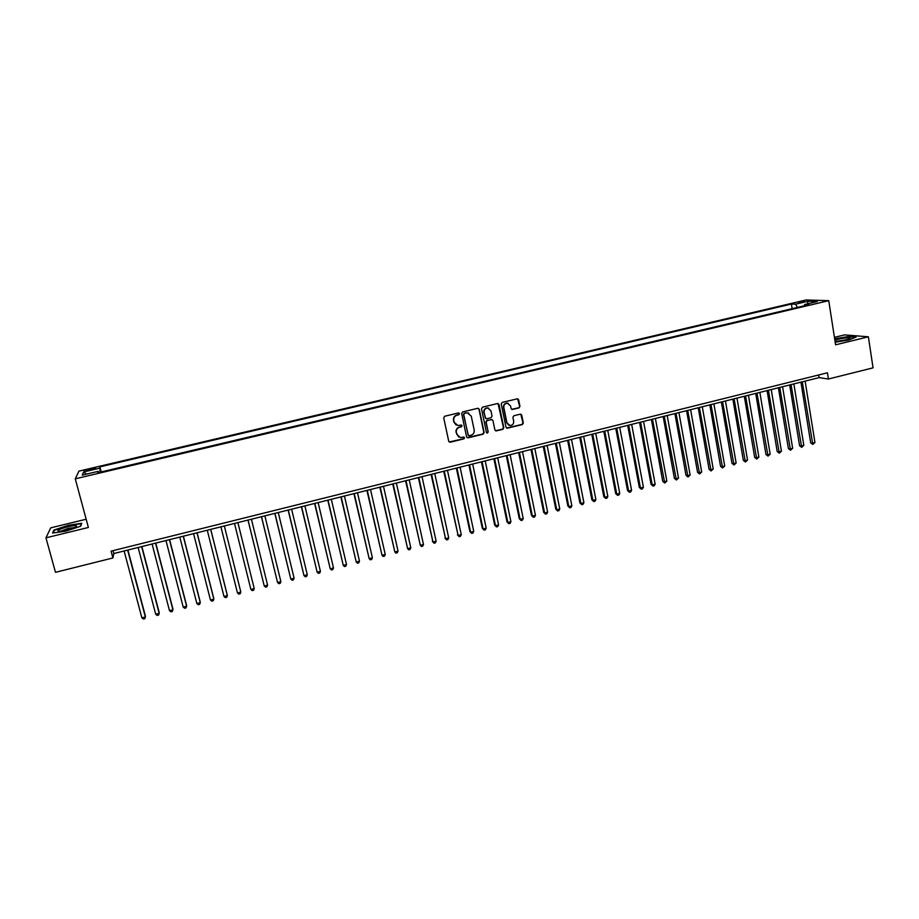 <?xml version="1.0" encoding="UTF-8"?>
<svg xmlns="http://www.w3.org/2000/svg" width="919" height="919" viewBox="0 0 919 919"><rect width="100%" height="100%" fill="white"/><g stroke="black" fill="none" stroke-linecap="round" stroke-linejoin="round"><path stroke-width="1.38" d="M459.477 413.642L458.397 412.953L444.727 416.238L443.716 417.846L448.725 441.235L450.276 442.211L463.877 438.88L464.577 437.766L463.762 437.053L460.499 437.616L456.766 434.365L456.352 432.424C456.065 429.851 457.145 428.128 459.569 427.278L461.327 426.853L462.039 425.727L461.2 425.003L458.018 425.577L454.204 422.303L453.791 420.351C453.504 417.766 454.572 416.043 457.019 415.193L458.776 414.768L459.477 413.642M456.226 425.072L453.906 422.154L453.492 420.201C453.205 417.628 454.285 415.905 456.72 415.055L458.478 414.63L458.822 412.953M449.196 441.993L463.578 438.719L463.969 437.088M458.673 437.053L456.054 432.263C455.778 429.69 456.846 427.978 459.27 427.128L461.028 426.703L461.395 425.037M798.485 302.156L804.378 301.604L798.485 302.156M518.959 407.921L519.959 406.324L518.638 399.811L517.431 398.789L502.233 402.407L501.234 404.004L506.001 427.22L507.162 428.231L522.337 424.567L523.325 422.981L521.739 415.147L520.556 414.124L513.882 415.71L512.894 417.295L513.687 421.189C513.824 423.808 512.63 425.267 510.068 425.543L506.955 422.832L503.819 407.554C503.658 404.969 504.83 403.51 507.345 403.188L510.573 405.922L511.09 408.473L512.285 409.495L518.959 407.921L519.603 406.198L517.627 398.812M86.168 519.235L50.74 527.839L45.95 537.833L88.385 527.46L75.266 478.822L828.743 300.674L835.589 344.82L868.386 336.802L873.05 367.853L828.41 379.019L827.433 372.792L111.084 551.136L112.911 557.959L113.807 553.548L819.082 377.629L828.41 379.019M45.95 537.833L55.485 572.319L112.911 557.959M479.281 409.288L477.731 408.3L462.659 411.919L461.648 413.527L466.576 436.87L468.116 437.846L483.13 434.17L484.129 432.573L479.281 409.288L478.351 408.3M482.509 407.151L497.489 403.544L499.028 404.532L503.796 427.76L502.796 429.345L496.053 430.942L494.893 429.931L492.952 420.523L491.412 419.546L487.162 420.569L486.162 422.177L488.207 431.976L487.242 433.125L486.427 432.412L481.51 408.748L482.509 407.151M87.971 470.574L95.599 468.345L88.5 469.333L83.997 470.815L87.971 470.574M75.266 478.822L78.931 471.125L805.997 299.985L828.743 300.674M792.144 308.669L791.408 304.04L99.895 466.875L100.114 472.205M791.408 304.04L795.521 304.2L808.008 301.248L817.29 301.547L804.642 304.534L808.927 304.694L97.701 472.768L98.241 471.332L82.216 475.112L83.629 471.975L99.39 468.253M868.386 336.802L844.561 334.895L834.429 337.353M113.037 550.642L113.807 553.548M818.668 374.975L819.082 377.629M101.239 471.941L99.895 466.875M98.701 472.538L98.241 471.332M804.642 304.534L804.217 305.809M797.52 307.394L795.521 304.2M86.57 474.078L83.629 471.975M808.008 301.248L807.433 303.879M66.042 531.113L80.677 526.196L81.722 523.302L68.465 525.231L53.957 530.068L52.567 533.054L66.042 531.113M835.187 342.213L848.823 340.007L856.106 337.043L848.972 336.457L834.659 338.801M54.175 530.86L53.957 530.068M467.082 437.651L482.808 434.009L483.808 432.412L478.96 409.162M464.451 413.401L463.739 414.526L468.058 435.009L468.874 435.721L470.987 435.238C473.411 434.388 474.48 432.677 474.193 430.115L471.263 416.123L467.392 412.849L464.141 413.274L463.739 414.526M468.38 435.526L463.44 414.389M468.759 413.125L466.301 412.953M464.141 413.274L466.002 412.826M495.444 430.747L502.452 429.196L503.451 427.611L498.052 403.533M492.044 419.546L486.84 420.431L485.841 422.028L488.207 431.976M486.76 432.941L487.874 431.827M490.918 410.736L487.69 407.99C485.152 408.312 483.968 409.771 484.129 412.378L485.255 417.777L486.794 418.765L491.045 417.731L492.044 416.135L490.918 410.736M488.69 408.174L487.369 407.864C484.83 408.174 483.647 409.633 483.808 412.24L484.129 412.378M485.829 418.616L483.808 412.24M511.711 409.334L518.615 407.795M508.241 403.326L507.001 403.062C504.497 403.384 503.325 404.842 503.486 407.427L503.819 407.554M508.747 425.21L506.61 422.683L503.486 407.427M506.553 428.036L521.981 424.417L522.968 422.832L520.774 414.159M124.134 550.975L141.882 617.855L145.351 616.959L145.409 616.086L127.913 550.033M141.882 617.855L143.398 619.015L144.777 618.648L145.351 616.959L127.638 550.102M68.04 526.702C62.055 528.264 58.667 529.631 57.886 530.814C58.276 531.607 61.194 531.377 66.627 530.137L75.312 527.196C78.207 525.231 75.795 525.059 68.04 526.702M74.531 527.575L68.213 528.345L60.665 531.216M53.21 532.963L54.439 530.274L68.5 525.588L81.354 523.715L80.424 526.277M835.061 341.443C840.494 341.236 845.296 340.375 849.455 338.835L850.132 338.261C847.318 337.457 842.218 338.066 834.854 340.087M834.705 339.145L848.777 336.791L855.382 337.33M847.823 339.456L835.922 341.443M138.137 547.483L155.713 614.26L159.159 613.364L159.194 612.502L141.871 546.552M155.713 614.26L157.206 615.408L158.585 615.052L159.159 613.364L141.629 546.61M152.083 544.002L169.487 610.664L172.921 609.779L172.91 608.929L155.77 543.083M169.487 610.664L170.957 611.824L172.324 611.468L172.921 609.779L155.564 543.129M165.971 540.533L183.203 607.091L186.614 606.207L186.568 605.368L169.601 539.637M183.203 607.091L184.65 608.252L186.017 607.896L186.614 606.207L169.441 539.671M179.802 537.087L196.85 603.542L200.262 602.657L200.181 601.83L183.375 536.191M196.85 603.542L198.286 604.702L199.641 604.346L200.262 602.657L183.249 536.225M193.564 533.652L210.451 599.992L213.84 599.119L213.725 598.303L197.091 532.779M210.451 599.992L211.852 601.164L213.208 600.808L213.84 599.119L196.999 532.802M207.269 530.229L223.983 596.465L227.361 595.592L227.211 594.788L210.738 529.367M223.983 596.465L225.373 597.637L226.717 597.281L227.361 595.592L210.692 529.378M240.64 591.296L224.339 525.978L240.64 591.296M220.916 526.828L237.458 592.962L240.824 592.077L240.181 593.777L238.837 594.122L237.458 592.962M254.23 588.585L253.575 590.274L252.243 590.63L250.887 589.458L234.506 523.439L250.887 589.458L254.23 588.585L237.895 522.589M247.992 520.074L264.247 585.977L267.578 585.116L251.415 519.224M248.038 520.062L264.247 585.977L265.58 587.149L266.912 586.804L267.578 585.116M261.433 516.719L277.561 582.508L280.881 581.647L264.879 515.869M261.513 516.708L277.561 582.508L278.871 583.68L280.203 583.335L280.881 581.647M274.815 513.388L290.806 579.062L294.114 578.2L278.273 512.526M274.93 513.353L290.806 579.062L292.104 580.234L293.425 579.889L294.114 578.2M288.141 510.068L304.005 575.616L307.291 574.766L291.622 509.195M288.29 510.022L304.005 575.616L305.292 576.799L306.601 576.454L307.291 574.766M301.409 506.76L317.147 572.192L320.421 571.342L304.913 505.875M301.593 506.702L317.147 572.192L318.411 573.376L319.72 573.031L320.421 571.342M314.62 503.463L330.231 568.792L333.494 567.942L318.146 502.578M314.838 503.405L330.231 568.792L331.483 569.964L332.781 569.619L333.494 567.942M327.773 500.177L343.269 565.392L346.509 564.542L331.322 499.293M328.026 500.108L343.269 565.392L344.487 566.563L345.785 566.23L346.509 564.542M340.88 496.915L356.239 562.014L359.478 561.164L344.441 496.019M341.167 496.834L356.239 562.014L357.457 563.186L358.743 562.853L359.478 561.164M353.918 493.652L369.162 558.649L372.39 557.81L357.502 492.756M354.24 493.572L369.162 558.649L370.357 559.82L371.644 559.487L372.39 557.81M366.911 490.413L382.028 555.294L385.245 554.456L370.518 489.517M367.267 490.321L382.028 555.294L383.212 556.477L384.487 556.133L385.245 554.456M379.846 487.185L394.848 551.951L398.042 551.124L383.476 486.289M380.236 487.093L394.848 551.951L396.009 553.135L397.284 552.801L398.042 551.124M392.735 483.968L407.611 548.632L410.793 547.793L396.376 483.061M393.148 483.865L407.611 548.632L408.748 549.815L410.023 549.482L410.793 547.793M405.566 480.775L420.316 545.312L423.487 544.485L409.219 479.856M406.014 480.66L420.316 545.312L421.442 546.506L422.717 546.173L423.487 544.485M418.34 477.581L432.975 542.015L436.134 541.199L422.016 476.674M418.823 477.466L432.975 542.015L434.09 543.209L432.332 541.371M436.134 541.199L435.353 542.876L434.09 543.209M431.057 474.411L445.589 538.729L448.725 537.914L434.756 473.492M431.574 474.284L445.589 538.729L446.68 539.924L444.911 538.097M448.725 537.914L447.932 539.591L446.68 539.924M443.728 471.252L458.133 535.467L461.269 534.651L447.45 470.321M444.279 471.114L458.133 535.467L459.213 536.65L457.432 534.835M461.269 534.651L460.465 536.328L459.213 536.65M456.352 468.104L469.908 531.596L470.643 532.204L473.756 531.389L460.086 467.174M456.927 467.966L470.643 532.204L471.7 533.399L469.908 531.596M473.756 531.389L472.94 533.066L471.7 533.399M468.92 464.968L482.326 528.356L483.095 528.965L486.197 528.149L472.665 464.038M469.529 464.819L483.095 528.965L484.129 530.148L482.326 528.356M486.197 528.149L485.37 529.826L484.129 530.148M481.43 461.843L494.698 525.128L495.49 525.725L498.58 524.921L485.198 460.913M482.073 461.694L495.49 525.725L496.513 526.92L494.698 525.128M498.58 524.921L497.753 526.598L496.513 526.92M493.894 458.742L507.024 521.923L507.839 522.509L510.918 521.705L497.684 457.8M494.571 458.57L507.839 522.509L508.85 523.704L507.024 521.923M510.918 521.705L510.079 523.382L508.85 523.704M506.312 455.64L519.292 518.73L520.143 519.304L523.21 518.511L510.114 454.698M507.012 455.468L520.143 519.304L521.13 520.499L519.292 518.73M523.21 518.511L522.36 520.188L521.13 520.499M518.672 452.562L531.515 515.548L532.388 516.122L535.444 515.318L522.497 451.608M519.407 452.378L532.388 516.122L533.365 517.317L531.515 515.548M535.444 515.318L534.594 516.995L533.365 517.317M530.987 449.494L543.68 512.377L544.588 512.94L547.632 512.147L534.824 448.529M531.745 449.299L544.588 512.94L545.553 514.135L543.68 512.377M547.632 512.147L546.771 513.813L545.553 514.135M543.244 446.427L555.811 509.218L556.742 509.769L559.774 508.977L547.104 445.474M544.037 446.232L556.742 509.769L557.695 510.975L555.811 509.218M559.774 508.977L558.901 510.654L557.695 510.975M555.455 443.383L567.885 506.07L568.838 506.622L571.859 505.829L559.326 442.418M556.282 443.176L568.838 506.622L569.78 507.816L567.885 506.07M571.859 505.829L570.986 507.506L569.78 507.816M567.62 440.35L579.912 502.946L580.9 503.474L583.898 502.693L571.503 439.385M568.47 440.144L580.9 503.474L581.819 504.68L579.912 502.946M583.898 502.693L583.014 504.37L581.819 504.68M579.728 437.329L591.882 499.821L592.904 500.35L595.891 499.568L583.634 436.353M580.613 437.111L592.904 500.35L593.8 501.556L591.882 499.821M595.891 499.568L594.995 501.246L593.8 501.556M591.79 434.319L603.817 496.719L604.863 497.236L607.838 496.455L595.719 433.343M592.698 434.09L604.863 497.236L605.747 498.443L603.817 496.719M607.838 496.455L606.942 498.132L605.747 498.443M603.806 431.321L615.696 493.618L616.764 494.135L619.739 493.354L607.746 430.345M604.748 431.091L616.764 494.135L617.637 495.341L615.696 493.618M619.739 493.354L618.832 495.031L617.637 495.341M615.776 428.334L627.539 490.539L628.63 491.045L631.583 490.275L619.728 427.358M616.741 428.093L628.63 491.045L629.492 492.251L627.539 490.539M631.583 490.275L630.664 491.941L629.492 492.251M627.7 425.371L639.325 487.472L640.44 487.966L643.392 487.196L631.663 424.371M628.688 425.118L640.44 487.966L641.29 489.172L639.325 487.472M643.392 487.196L642.461 488.862L641.29 489.172M639.567 422.407L651.066 484.416L652.214 484.899L655.144 484.129L643.553 421.407M640.589 422.154L652.214 484.899L653.041 486.105L651.066 484.416M655.144 484.129L654.213 485.795L653.041 486.105M651.399 419.455L662.76 481.372L663.932 481.843L666.849 481.085L655.396 418.455M652.444 419.19L664.747 483.049L662.76 481.372M666.849 481.085L664.747 483.049M663.173 416.514L674.408 478.339L675.603 478.799L678.521 478.041L667.183 415.514M664.242 416.25L676.407 480.017L674.408 478.339M678.521 478.041L676.407 480.017M674.902 413.596L686.011 475.318L687.228 475.778L690.135 475.02L678.934 412.585M676.005 413.32L688.021 476.984L686.011 475.318M690.135 475.02L688.021 476.984M686.585 410.678L697.567 472.309L698.819 472.757L701.702 471.998L690.629 409.667M687.711 410.391L699.589 473.963L697.567 472.309M701.702 471.998L699.589 473.963M698.222 407.772L709.077 469.31L710.353 469.747L713.224 469L702.288 406.761M699.37 407.485L711.111 470.965L709.077 469.31M713.224 469L711.111 470.965M709.813 404.888L720.542 466.324L721.84 466.76L724.712 466.013L713.891 403.866M710.996 404.59L722.587 467.966L720.542 466.324M724.712 466.013L722.587 467.966M721.358 402.005L731.972 463.348L733.293 463.773L736.142 463.027L725.447 400.983M722.564 401.706L734.017 464.991L731.972 463.348M736.142 463.027L734.017 464.991M732.857 399.133L743.345 460.385L744.689 460.798L747.538 460.063L736.969 398.111M734.086 398.823L745.401 462.016L743.345 460.385M747.538 460.063L745.401 462.016M744.31 396.273L754.683 457.432L756.05 457.846L758.876 457.111L748.434 395.25M745.573 395.963L756.751 459.063L754.683 457.432M758.876 457.111L756.751 459.063M755.728 393.435L765.964 454.491L767.354 454.894L770.179 454.158L759.864 392.402M757.003 393.114L768.043 456.111L765.964 454.491M770.179 454.158L768.043 456.111M767.089 390.598L777.21 451.562L778.623 451.964L781.437 451.229L771.236 389.564M768.399 390.265L779.301 453.182L777.21 451.562M781.437 451.229L779.301 453.182M778.416 387.772L788.41 448.644L789.858 449.035L792.649 448.311L782.574 386.738M779.749 387.439L790.512 450.253L788.41 448.644M792.649 448.311L790.512 450.253M789.685 384.958L799.576 445.738L801.035 446.129L803.826 445.393L793.867 383.924M791.041 384.624L801.678 447.346L799.576 445.738M803.826 445.393L801.678 447.346M800.92 382.155L810.684 442.843L812.166 443.222L814.946 442.498L805.113 381.109M802.298 381.81L812.81 444.44L810.684 442.843M814.946 442.498L812.81 444.44M88.787 470.379L88.5 469.333M91.9 469.632L91.624 468.598M59.792 531.285L57.886 530.814"/></g></svg>
